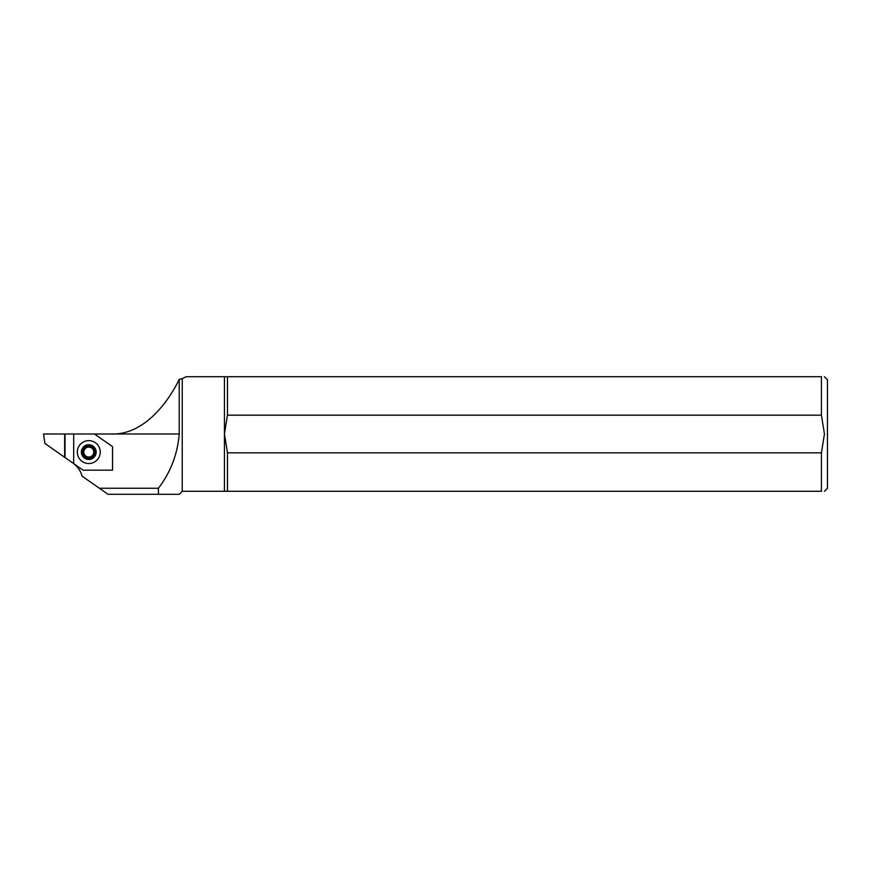 <?xml version="1.0" encoding="UTF-8"?>
<svg xmlns="http://www.w3.org/2000/svg" width="871" height="871" viewBox="0 0 871 871"><rect width="100%" height="100%" fill="white"/><g stroke="black" fill="none" stroke-linecap="round" stroke-linejoin="round"><path stroke-width="1.31" d="M82.593 452.082A6.184 6.184 0 0 0 88.777 458.266A6.184 6.184 0 0 0 94.961 452.082A6.184 6.184 0 0 0 88.777 445.898A6.184 6.184 0 0 0 82.593 452.082M824.434 376.708L827.45 379.723L827.45 488.261L824.434 491.277M227.462 376.708L821.418 376.708C825.403 376.708 825.403 376.708 821.418 376.708C825.403 376.708 825.403 376.708 821.418 376.708L821.418 415.162L824.434 433.998L821.418 452.822L821.418 491.277C825.403 491.277 825.403 491.277 821.418 491.277L224.446 491.277L224.446 376.708L227.462 376.708L227.462 415.162L821.418 415.162M224.446 376.708L186.263 376.708L182.235 378.591L182.235 491.277L179.23 494.293L107.982 494.293L82.146 476.197A24.116 24.116 0 0 0 73.697 463.655L73.697 433.998L109.877 433.998C147.776 436.077 172.382 393.834 179.23 379.375L179.23 433.998L109.877 433.998M182.235 378.591L179.23 379.375M141.538 433.998L142.191 433.998M179.23 494.293L158.402 494.293L158.402 488.261C170.585 472.311 177.532 454.227 179.23 433.998M227.462 415.162L224.446 433.998L227.462 452.822L821.418 452.822M227.462 452.822L227.462 491.277M99.37 488.261L158.402 488.261M77.323 452.082A11.454 11.454 0 0 0 88.777 463.535A11.454 11.454 0 0 0 100.23 452.082A11.454 11.454 0 0 0 88.777 440.628A11.454 11.454 0 0 0 77.323 452.082M112.522 446.627L112.522 470.177L83.072 470.177L65.02 457.536L65.02 433.998L94.482 433.998L112.522 446.627M65.02 457.536L44.878 443.426L43.55 433.998L65.02 433.998M64.65 433.998L64.65 457.275M84.182 453.987A4.976 4.976 0 0 0 90.682 456.676A4.976 4.976 0 0 0 93.371 450.176A4.976 4.976 0 0 0 86.871 447.487A4.976 4.976 0 0 0 84.182 453.987A2.711 2.711 0 0 1 84.041 456.306A1.209 1.209 0 0 0 85.924 457.754A2.711 2.711 0 0 1 90.061 458.298A1.209 1.209 0 0 0 92.261 457.384A2.711 2.711 0 0 1 94.797 454.074A1.209 1.209 0 0 0 95.113 451.711A2.711 2.711 0 0 1 93.513 447.857A1.209 1.209 0 0 0 91.629 446.409A2.711 2.711 0 0 1 87.481 445.865A1.209 1.209 0 0 0 85.293 446.779A2.711 2.711 0 0 1 82.745 450.089A1.209 1.209 0 0 0 82.44 452.452A2.711 2.711 0 0 1 84.149 453.998M81.95 454.912A7.382 7.382 0 0 1 85.946 445.255A7.382 7.382 0 0 1 95.603 449.251A7.382 7.382 0 0 1 91.607 458.908A7.382 7.382 0 0 1 81.95 454.912M224.446 491.277L182.235 491.277"/></g></svg>
